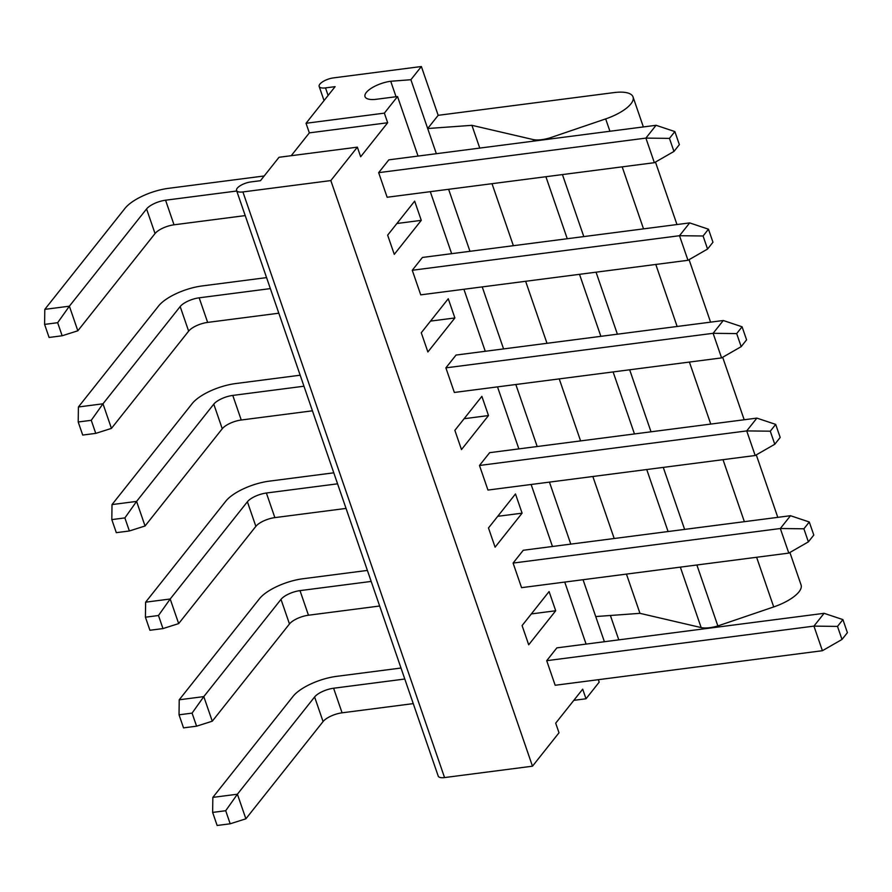 <?xml version="1.0" encoding="UTF-8"?>
<svg xmlns="http://www.w3.org/2000/svg" width="892" height="892" viewBox="0 0 892 892"><rect width="100%" height="100%" fill="white"/><g stroke="black" fill="none" stroke-linecap="round" stroke-linejoin="round"><path stroke-width="1.34" d="M384.363 113.139L397.542 96.537L376.424 99.268A19.624 7.114 161 0 1 365.018 96.648A19.624 7.114 161 0 1 390.718 81.261L410.889 79.722L421.37 66.521L333.441 77.894A10.905 3.947 -19 0 0 319.169 86.446A10.905 3.947 -19 0 0 325.502 87.895L335.102 86.658L306.034 123.274L384.363 113.139L387.663 122.75L360.669 156.758L357.358 147.158L330.832 180.574L532.479 766.195L559.005 732.778L555.694 723.178L582.699 689.159L586.011 698.771L599.19 682.157L598.342 679.693M586.089 644.091L564.736 582.086M552.471 546.495L531.119 484.479M518.865 448.888L497.513 386.872M485.259 351.281L463.907 289.276M451.653 253.674L430.301 191.668M418.047 156.078L397.542 96.537M396.048 96.726L390.718 81.261M479.762 148.094L471.924 125.326L427.692 128.526L410.889 79.722M604.397 641.727L595.733 616.55L639.965 613.339L626.452 574.102M436.355 153.703L427.692 128.526L438.173 115.324L421.37 66.521M438.173 115.324L614.031 92.59A32.703 11.852 -19 0 1 633.041 96.938A32.703 11.852 -19 0 1 605.668 118.904L609.927 131.258M610.396 615.491L618.792 639.865M291.216 155.71L309.346 132.875L306.034 123.274M236.57 190.487A10.905 3.947 -19 0 0 242.903 191.936L444.55 777.568A10.905 3.947 161 0 1 438.217 776.107L236.57 190.487A10.905 3.947 -19 0 1 250.842 181.935L260.442 180.697L279.029 157.282L357.358 147.158M309.346 132.875L387.663 122.75M522.088 625.571L549.093 591.552L555.705 610.764L528.7 644.782L522.088 625.571M531.331 613.919L555.705 610.764M488.482 527.964L515.487 493.956L522.099 513.168L495.093 547.175L488.482 527.964M497.725 516.312L522.099 513.168M454.875 430.357L481.87 396.349L488.493 415.56L461.487 449.579L454.875 430.357M464.119 418.716L488.493 415.56M421.269 332.761L448.263 298.742L454.887 317.953L427.881 351.972L421.269 332.761M430.513 321.109L454.887 317.953M387.652 235.154L414.657 201.135L421.28 220.346L394.275 254.365L387.652 235.154M396.907 223.502L421.28 220.346M242.903 191.936L330.832 180.574M444.55 777.568L532.479 766.195M573.824 700.343L586.011 698.771M614.198 538.512L592.846 476.495M580.592 440.904L559.239 378.899M546.986 343.297L525.633 281.292M513.368 245.701L492.016 183.685M471.924 125.326L533.104 139.553A21.798 7.905 -19 0 0 549.818 137.914L605.668 118.904M756.617 557.277L773.71 606.928A32.703 11.852 -19 0 0 801.072 584.962L789.888 552.482M773.71 606.928L717.859 625.939A21.798 7.905 161 0 1 701.145 627.578L639.965 613.339M717.859 625.939L696.875 564.993M684.621 529.402L663.269 467.397M651.015 431.795L629.663 369.79M617.398 334.199L596.057 272.183M583.792 236.592L562.439 174.576M550.186 138.985L549.818 137.914M546.707 660.682L813.939 626.117L822.402 650.714L555.17 685.268L546.707 660.682L556.708 648.071M513.09 563.075L780.333 528.521L788.796 553.107L521.564 587.661L513.09 563.075L523.102 550.464M479.483 465.468L746.716 430.914L755.189 455.511L487.957 490.065L479.483 465.468L489.496 452.868M445.877 367.861L713.109 333.307L721.583 357.904L454.351 392.458L445.877 367.861L456.046 355.061L723.278 320.507L713.109 333.307L736.681 333.586L742.077 326.784L723.278 320.507M412.271 270.265L679.503 235.711L687.977 260.297L420.734 294.851L412.271 270.265L422.273 257.654M378.665 172.658L645.897 138.104L654.36 162.69L387.128 197.255L378.665 172.658L388.667 160.047M822.402 650.714L842.003 639.464L837.499 626.407L813.939 626.117L824.096 613.317L556.864 647.871M788.796 553.107L808.386 541.868L803.893 528.8L780.333 528.521L790.49 515.71L523.258 550.264M755.189 455.511L774.78 444.261L770.287 431.193L746.716 430.914L756.884 418.114L489.652 452.668M687.977 260.297L707.568 249.046L703.074 235.99L679.503 235.711L689.672 222.9L422.44 257.454M654.36 162.69L673.962 151.45L669.457 138.383L645.897 138.104L656.066 125.293L388.823 159.846M842.003 639.464L847.4 632.662L842.907 619.594L824.096 613.317M837.499 626.407L842.907 619.594M808.386 541.868L813.794 535.066L809.289 521.998L790.49 515.71M803.893 528.8L809.289 521.998M774.78 444.261L780.188 437.459L775.683 424.391L756.884 418.114M770.287 431.193L775.683 424.391M721.583 357.904L741.174 346.653L746.582 339.852L742.077 326.784M741.174 346.653L736.681 333.586M707.568 249.046L712.964 242.245L708.471 229.188L689.672 222.9M703.074 235.99L708.471 229.188M673.962 151.45L679.358 144.649L674.865 131.581L656.066 125.293M669.457 138.383L674.865 131.581M264.199 175.969L168.432 188.346A34.888 12.644 -19 0 0 125.014 208.327L44.801 309.368L69.375 306.19L77.838 330.787L155.041 233.548A15.264 5.53 161 0 1 174.029 224.806L245.211 215.596M44.801 309.368L44.6 324.398L57.657 322.703L69.375 306.19L146.567 208.951A15.264 5.53 161 0 1 165.566 200.209L236.748 191.011M266.563 277.613L202.049 285.953A34.888 12.644 -19 0 0 158.62 305.934L78.407 406.975L102.981 403.797L111.444 428.394L188.647 331.144A15.264 5.53 161 0 1 207.646 322.402L278.817 313.203M78.407 406.975L78.206 421.994L91.263 420.31L102.981 403.797L180.173 306.558A15.264 5.53 161 0 1 199.172 297.817L270.354 288.607M300.169 375.209L235.655 383.56A34.888 12.644 -19 0 0 192.226 403.53L112.013 504.582L136.588 501.404L145.05 525.99L222.253 428.751A15.264 5.53 161 0 1 241.253 420.009L312.434 410.811M112.013 504.582L111.812 519.601L124.869 517.918L136.588 501.404L213.779 404.154A15.264 5.53 161 0 1 232.779 395.424L303.96 386.214M333.786 472.816L269.261 481.156A34.888 12.644 -19 0 0 225.832 501.137L145.619 602.178L170.194 599L178.668 623.597L255.859 526.358A15.264 5.53 161 0 1 274.859 517.616L346.04 508.418M145.619 602.178L145.418 617.208L158.475 615.513L170.194 599L247.396 501.761A15.264 5.53 161 0 1 266.385 493.02L337.566 483.821M367.392 570.423L302.867 578.763A34.888 12.644 -19 0 0 259.449 598.744L179.225 699.785L203.8 696.607L212.274 721.204L289.465 623.965A15.264 5.53 161 0 1 308.465 615.224L379.646 606.014M179.225 699.785L179.036 714.804L192.081 713.121L203.8 696.607L281.002 599.368A15.264 5.53 161 0 1 300.002 590.627L371.172 581.428M400.999 668.03L336.474 676.37A34.888 12.644 -19 0 0 293.055 696.351L212.842 797.392L237.406 794.214L245.88 818.8L323.071 721.561A15.264 5.53 161 0 1 342.071 712.819L413.252 703.621M212.842 797.392L212.642 812.411L225.698 810.728L237.406 794.214L314.608 696.975A15.264 5.53 161 0 1 333.608 688.234L404.79 679.024M44.6 324.398L49.093 337.455L62.15 335.771L77.838 330.787M78.206 421.994L82.711 435.062L95.756 433.378L111.444 428.394M111.812 519.601L116.317 532.669L129.373 530.974L145.05 525.99M145.418 617.208L149.923 630.265L162.98 628.581L178.668 623.597M179.036 714.804L183.529 727.872L196.586 726.188L212.274 721.204M212.642 812.411L217.135 825.479L230.192 823.795L245.88 818.8M62.15 335.771L57.657 322.703M95.756 433.378L91.263 420.31M129.373 530.974L124.869 517.918M162.98 628.581L158.475 615.513M196.586 726.188L192.081 713.121M230.192 823.795L225.698 810.728M595.733 616.55L583.045 579.711M570.791 544.12L549.439 482.115M537.185 446.513L515.832 384.508M503.579 348.917L482.226 286.901M469.961 251.31L448.62 189.294M328.111 95.466L325.502 87.895M622.181 166.86L643.533 228.865M655.787 264.456L677.139 326.472M689.404 362.063L710.757 424.079M723.011 459.67L744.363 521.675M701.145 627.578L680.34 567.134M668.086 531.543L646.733 469.526M634.468 433.936L613.116 371.931M600.862 336.329L579.51 274.323M567.256 238.733L545.904 176.716M533.65 141.126L533.104 139.553M174.029 224.806L165.566 200.209M207.646 322.402L199.172 297.817M241.253 420.009L232.779 395.424M274.859 517.616L266.385 493.02M308.465 615.224L300.002 590.627M342.071 712.819L333.608 688.234M155.041 233.548L146.567 208.951M188.647 331.144L180.173 306.558M222.253 428.751L213.779 404.154M255.859 526.358L247.396 501.761M289.465 623.965L281.002 599.368M323.071 721.561L314.608 696.975M324.041 100.595L319.169 86.446M777.791 517.36L756.282 454.875M744.184 419.753L722.676 357.279M710.578 322.146L689.07 259.672M676.972 224.539L655.464 162.065M643.366 126.943L633.041 96.938"/></g></svg>

